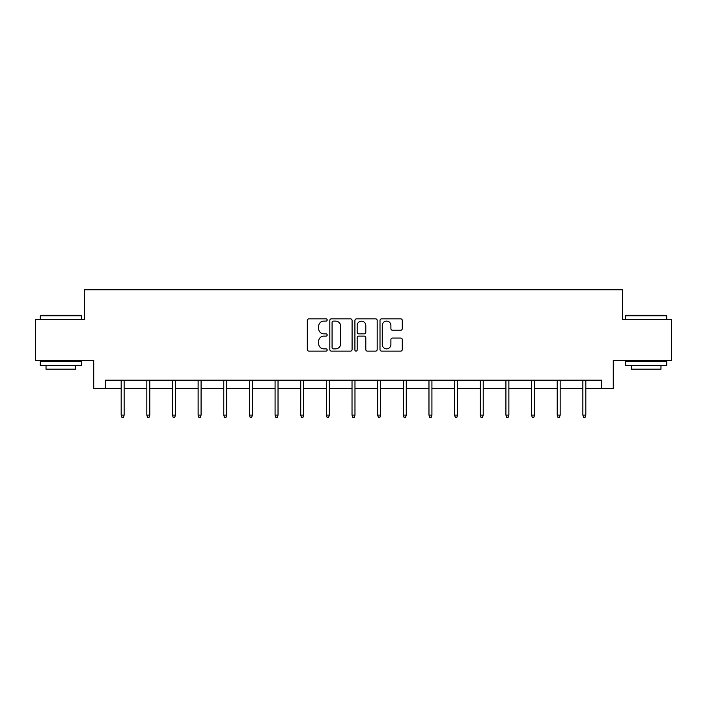 <?xml version="1.0" encoding="UTF-8"?>
<svg xmlns="http://www.w3.org/2000/svg" width="707" height="707" viewBox="0 0 707 707"><rect width="100%" height="100%" fill="white"/><g stroke="black" fill="none" stroke-linecap="round" stroke-linejoin="round"><path stroke-width="1.06" d="M327.191 319.979A1.131 1.131 0 0 0 326.068 318.848L308.915 318.848A1.617 1.617 0 0 0 307.306 320.465L307.306 349.514A1.617 1.617 0 0 0 308.915 351.123L326.068 351.123A1.131 1.131 0 0 0 327.191 349.992A1.131 1.131 0 0 0 326.068 348.869L323.841 348.869A5.161 5.161 0 0 1 318.68 343.699L318.68 341.278A5.161 5.161 0 0 1 323.841 336.117L326.068 336.117A1.131 1.131 0 0 0 327.191 334.985A1.131 1.131 0 0 0 326.068 333.854L323.841 333.854A5.161 5.161 0 0 1 318.68 328.693L318.68 326.272A5.161 5.161 0 0 1 323.841 321.111L326.068 321.111A1.131 1.131 0 0 0 327.191 319.979M400.666 330.222A1.617 1.617 0 0 0 402.283 328.614L402.283 320.465A1.617 1.617 0 0 0 400.666 318.848L381.621 318.848A1.617 1.617 0 0 0 380.004 320.465L380.004 349.514A1.617 1.617 0 0 0 381.621 351.123L400.666 351.123A1.617 1.617 0 0 0 402.283 349.514L402.283 339.669A1.617 1.617 0 0 0 400.666 338.052L392.518 338.052A1.617 1.617 0 0 0 390.9 339.669L390.9 344.548A4.322 4.322 0 0 1 386.588 348.869A4.322 4.322 0 0 1 382.266 344.548L382.266 325.423A4.322 4.322 0 0 1 386.588 321.111A4.322 4.322 0 0 1 390.9 325.423L390.9 328.614A1.617 1.617 0 0 0 392.518 330.222L400.666 330.222M105.228 388.426L105.228 380.198L601.772 380.198L601.772 388.426L613.278 388.426L613.278 360.473L671.65 360.473L671.65 319.37L622.655 319.37L622.655 289.773L84.345 289.773L84.345 319.37L35.35 319.37L35.35 360.473L93.722 360.473L93.722 388.426L121.18 388.426M352.086 320.465A1.617 1.617 0 0 0 350.478 318.848L331.433 318.848A1.617 1.617 0 0 0 329.815 320.465L329.815 349.514A1.617 1.617 0 0 0 331.433 351.123L350.478 351.123A1.617 1.617 0 0 0 352.086 349.514L352.086 320.465M356.522 318.848L375.567 318.848A1.617 1.617 0 0 1 377.185 320.465L377.185 349.514A1.617 1.617 0 0 1 375.567 351.123L367.419 351.123A1.617 1.617 0 0 1 365.802 349.514L365.802 337.734A1.617 1.617 0 0 0 364.193 336.117L358.785 336.117A1.617 1.617 0 0 0 357.168 337.734L357.168 349.992A1.131 1.131 0 0 1 356.045 351.123A1.131 1.131 0 0 1 354.914 349.992L354.914 320.465A1.617 1.617 0 0 1 356.522 318.848M124.14 388.426L146.826 388.426M149.787 388.426L172.473 388.426M175.433 388.426L198.128 388.426M201.08 388.426L223.774 388.426M226.735 388.426L249.421 388.426M252.381 388.426L275.076 388.426M278.028 388.426L300.722 388.426M303.683 388.426L326.369 388.426M329.329 388.426L352.024 388.426M354.976 388.426L377.671 388.426M380.631 388.426L403.317 388.426M406.278 388.426L428.972 388.426M431.924 388.426L454.619 388.426M457.579 388.426L480.265 388.426M483.226 388.426L505.92 388.426M508.872 388.426L531.567 388.426M534.527 388.426L557.213 388.426M560.174 388.426L582.86 388.426M585.82 388.426L601.772 388.426M333.209 321.111A1.131 1.131 0 0 0 332.078 322.233L332.078 347.738A1.131 1.131 0 0 0 333.209 348.869L335.542 348.869A5.161 5.161 0 0 0 340.712 343.699L340.712 326.272A5.161 5.161 0 0 0 335.542 321.111L333.209 321.111M365.802 325.503A4.322 4.322 0 0 0 361.489 321.19A4.322 4.322 0 0 0 357.168 325.503L357.168 332.246A1.617 1.617 0 0 0 358.785 333.854L364.193 333.854A1.617 1.617 0 0 0 365.802 332.246L365.802 325.503M121.18 415.089L121.834 417.227L123.478 417.227L124.14 415.089L121.18 415.089L121.18 380.198M124.14 415.089L124.14 380.198M40.776 315.26L80.89 315.26L81.385 315.746L40.281 315.746L40.776 315.26M60.837 365.404L40.281 365.404L40.281 361.295L81.385 361.295L81.385 365.404L60.837 365.404M75.631 365.404L75.631 369.187L46.035 369.187L46.035 365.404M626.11 315.26L666.224 315.26L666.719 315.746L625.615 315.746L626.11 315.26M646.163 365.404L625.615 365.404L625.615 361.295L666.719 361.295L666.719 365.404L646.163 365.404M660.965 365.404L660.965 369.187L631.369 369.187L631.369 365.404M146.826 415.089L147.48 417.227L149.124 417.227L149.787 415.089L146.826 415.089L146.826 380.198M149.787 415.089L149.787 380.198M172.473 415.089L173.135 417.227L174.779 417.227L175.433 415.089L172.473 415.089L172.473 380.198M175.433 415.089L175.433 380.198M198.128 415.089L198.782 417.227L200.426 417.227L201.08 415.089L198.128 415.089L198.128 380.198M201.08 415.089L201.08 380.198M223.774 415.089L224.428 417.227L226.072 417.227L226.735 415.089L223.774 415.089L223.774 380.198M226.735 415.089L226.735 380.198M249.421 415.089L250.084 417.227L251.727 417.227L252.381 415.089L249.421 415.089L249.421 380.198M252.381 415.089L252.381 380.198M275.076 415.089L275.73 417.227L277.374 417.227L278.028 415.089L275.076 415.089L275.076 380.198M278.028 415.089L278.028 380.198M300.722 415.089L301.376 417.227L303.02 417.227L303.683 415.089L300.722 415.089L300.722 380.198M303.683 415.089L303.683 380.198M326.369 415.089L327.032 417.227L328.675 417.227L329.329 415.089L326.369 415.089L326.369 380.198M329.329 415.089L329.329 380.198M352.024 415.089L352.678 417.227L354.322 417.227L354.976 415.089L352.024 415.089L352.024 380.198M354.976 415.089L354.976 380.198M377.671 415.089L378.325 417.227L379.968 417.227L380.631 415.089L377.671 415.089L377.671 380.198M380.631 415.089L380.631 380.198M403.317 415.089L403.98 417.227L405.624 417.227L406.278 415.089L403.317 415.089L403.317 380.198M406.278 415.089L406.278 380.198M428.972 415.089L429.626 417.227L431.27 417.227L431.924 415.089L428.972 415.089L428.972 380.198M431.924 415.089L431.924 380.198M454.619 415.089L455.273 417.227L456.916 417.227L457.579 415.089L454.619 415.089L454.619 380.198M457.579 415.089L457.579 380.198M480.265 415.089L480.928 417.227L482.572 417.227L483.226 415.089L480.265 415.089L480.265 380.198M483.226 415.089L483.226 380.198M505.92 415.089L506.574 417.227L508.218 417.227L508.872 415.089L505.92 415.089L505.92 380.198M508.872 415.089L508.872 380.198M531.567 415.089L532.221 417.227L533.865 417.227L534.527 415.089L531.567 415.089L531.567 380.198M534.527 415.089L534.527 380.198M557.213 415.089L557.876 417.227L559.52 417.227L560.174 415.089L557.213 415.089L557.213 380.198M560.174 415.089L560.174 380.198M582.86 415.089L583.522 417.227L585.166 417.227L585.82 415.089L582.86 415.089L582.86 380.198M585.82 415.089L585.82 380.198M40.281 319.37L40.281 315.746M49.658 361.295L49.658 360.473M72.017 361.295L72.017 360.473M81.385 319.37L81.385 315.746M625.615 319.37L625.615 315.746M634.983 361.295L634.983 360.473M657.342 361.295L657.342 360.473M666.719 319.37L666.719 315.746"/></g></svg>
